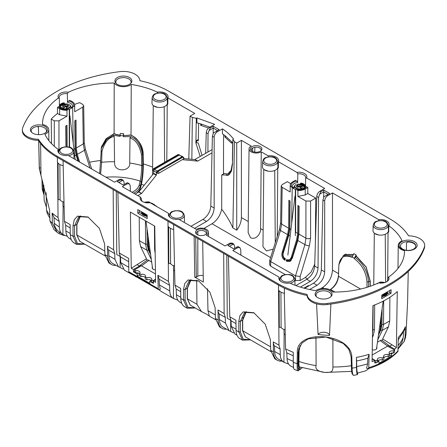 <?xml version="1.0" encoding="UTF-8"?>
<svg xmlns="http://www.w3.org/2000/svg" width="447" height="447" viewBox="0 0 447 447"><rect width="100%" height="100%" fill="white"/><g stroke="black" fill="none" stroke-linecap="round" stroke-linejoin="round"><path stroke-width="0.67" d="M324.081 288.449L322.538 287.561L320.51 288.728M323.684 197.295L323.723 191.864L328.109 194.395L323.98 196.781L326.835 195.149L327.74 195.674C325.88 196.959 324.857 198.742 324.678 201.033L324.678 271.849C324.237 277.576 321.689 282.04 317.035 285.253L309.62 289.533M242.81 318.409L242.782 317.465M240.899 255.136L240.732 249.504L239.782 247.526L237.564 247.739L232.826 250.476L279.118 277.201L279.151 279.531M322.538 287.561C328.59 283.387 331.903 277.581 332.479 270.139L338.552 273.642M327.74 195.674L332.479 192.936L332.479 270.139M245.727 311.827L242.537 320.125L242.537 330.635L245.453 336.954M270.703 350.375L273.43 351.945A18.713 10.801 120 0 0 277.308 360.248L274.737 358.768L270.703 350.375L270.379 339.603L265.183 324.114L253.784 312.716L243.229 311.866L239.994 315.532L238.799 321.376L240.357 321.382L242.537 320.125M343.346 255.589L344.788 254.499L353.393 254.472M356.198 255.935L366.093 266.876L370.245 281.062L370.245 286.259M345.928 253.963L345.442 254.404M332.479 192.936L378.771 219.667L378.76 220.645M324.678 271.849L321.332 269.915C320.767 275.57 318.152 280.001 313.481 283.202L304.597 288.332M321.332 269.915L322.907 200.01L324.678 201.033M386.242 281.984A6.75 3.894 0 0 0 387.856 279.481A6.75 3.894 0 0 0 387.694 278.615L388.566 277.123A7.856 4.537 -0 0 1 386.666 281.755A7.856 4.537 -0 0 1 378.631 282.856A70.47 40.683 0 0 1 332.797 292.042A9.895 5.71 0 0 0 330.601 290.114A9.895 5.71 0 0 0 315.778 290.662A70.47 40.683 0 0 1 289.701 282.996A8.432 4.867 180 0 1 281.359 281.766A8.432 4.867 180 0 1 278.889 278.352A8.432 4.867 180 0 1 279.118 277.201M273.43 351.945L273.279 341.882A11.007 6.353 120 0 0 274.475 345.827L274.648 351.482A17.612 10.169 120 0 0 278.291 359.047L283.918 362.293C281.621 360.941 280.403 358.421 280.275 354.728L280.14 349.096L278.978 345.173L278.559 290.008M278.526 285.108L278.531 289.991C279.61 291.645 281.599 292.763 284.499 293.338L284.342 288.091M228.411 256.176L229.792 316.778L235.921 320.315L236.072 330.378A18.713 10.801 120 0 0 239.944 338.681L242.514 340.161L238.799 331.953L238.799 321.376M254.198 312.945L244.582 312.352L240.357 321.382L240.357 331.953L243.19 339.2L250.37 339.793M277.308 360.248A18.713 10.801 120 0 0 281.783 361.064M284.286 293.226L285.583 348.867A73.247 42.286 0 0 0 293.238 352.275L293.271 362.288A73.029 42.163 0 0 0 297.143 363.696L297.322 352.996L298.21 352.61L298.685 350.655L298.507 361.288C298.462 364.517 298.635 366.328 299.032 366.724L298.959 370.038C298.289 370.312 297.976 368.065 298.026 363.305L298.21 352.61L298.657 349.347L302.032 343.028L308.223 338.854L325.975 337.038L343.313 343.458L348.883 349.437L351.152 356.907L351.431 367.641C351.588 372.418 352.063 374.675 352.856 374.413M384.789 282.56A8.806 5.085 0 0 0 380.028 282.13L378.738 282.873M142.867 201.776A6.75 3.894 0 0 1 141.258 199.273A6.75 3.894 0 0 1 141.364 198.557L140.431 197.133A7.856 4.537 0 0 0 142.448 201.547A7.856 4.537 0 0 0 150.097 202.714L168.597 213.392A8.432 4.867 180 0 0 168.368 214.549A8.432 4.867 180 0 0 170.838 217.957A8.432 4.867 180 0 0 178.75 219.253L196.244 229.356A7.152 4.129 0 0 1 206.38 229.345A7.152 4.129 0 0 1 208.475 232.239A7.152 4.129 0 0 1 206.363 235.195L225.042 245.979L229.78 243.246L230.686 243.766L227.814 245.425L233.775 248.867L237.933 246.47L239.782 247.526M323.98 196.781L322.907 200.01M246.314 311.643L242.693 320.22L242.693 330.724L245.532 336.999L270.787 351.582M237.005 335.211L234.949 334.026L231.244 326.422L231.026 320.739L229.792 316.778M377.754 283.828L377.223 283.504M230.697 320.27L227.277 318.298L226.797 255.243M227.814 245.425L233.798 248.85M424.287 248.415A16.511 9.532 0 0 0 424.65 246.426L424.65 245.347A16.511 9.532 180 0 1 424.287 247.336A126.322 72.928 180 0 1 327.042 303.479A16.511 9.532 180 0 1 307.1 294.4L307.1 295.478A16.511 9.532 0 0 0 327.042 304.558A126.322 72.928 0 0 0 424.287 248.415L424.287 247.336M424.65 245.347A16.511 9.532 180 0 0 408.558 235.82A79.253 45.756 0 0 0 390.058 219.008L169.016 91.395A79.253 45.756 0 0 0 139.9 80.711A16.511 9.532 0 0 0 119.958 71.632A126.322 72.928 0 0 0 22.713 127.775A16.511 9.532 0 0 0 22.35 129.759L22.35 130.837A16.511 9.532 0 0 0 38.442 140.369A79.253 45.756 0 0 0 56.942 157.176L277.984 284.795A79.253 45.756 0 0 0 307.1 295.478M130.591 83.55A7.66 4.42 -0 0 0 131.032 82.377A7.66 4.42 0 0 0 126.602 78.018A7.66 4.42 0 0 0 117.98 78.907A7.66 4.42 0 0 0 115.89 81.147L115.79 82.661M46.052 132.357A7.66 4.42 -0 0 0 46.516 130.949A7.66 4.42 -0 0 0 37.324 126.507A7.66 4.42 0 0 0 33.447 127.713A7.66 4.42 0 0 0 31.67 132.357M206.061 234.172A4.951 2.861 180 0 0 206.274 233.345A4.951 2.861 180 0 0 204.821 231.322A4.951 2.861 180 0 0 197.814 231.322A4.951 2.861 0 0 0 196.579 234.172M316.23 296.428L315.968 294.891A7.66 4.42 0 0 0 316.409 296.752M330.797 296.752A7.66 4.42 0 0 0 331.11 296.121A7.66 4.42 180 0 0 331.261 295.344A7.66 4.42 180 0 0 326.623 291.17A7.66 4.42 180 0 0 318.186 292.109A7.66 4.42 180 0 0 315.968 294.891L316.169 295.149A74.61 43.074 0 0 1 315.945 295.115M415.794 246.314A7.66 4.42 0 0 0 407.547 242.017L406.463 243.017L406.384 250.298M260.886 150.807A4.906 2.833 0 0 0 259.657 147.985A4.906 2.833 0 0 0 253.672 147.555A4.906 2.833 0 0 0 251.488 150.807M233.563 332.92L229.004 330.59L225.439 323.069L219.388 319.577L219.214 313.923L225.305 317.437L224.143 313.515L223.684 253.449M229.009 330.59L223.031 327.143A17.612 10.169 -60 0 1 219.388 319.577M250.504 339.871L242.514 340.161M380.788 318.253L380.727 326.103L379.81 331.674L378.531 334.367M316.577 303.859L318.063 334.462A73.761 42.588 0 0 0 329.512 335.39L330.886 304.049M297.322 352.996C295.4 328.349 351.918 332.931 351.817 357.421L352.096 368.155C352.264 373.156 352.789 375.553 353.678 375.357M357.449 372.742C357.024 371.988 356.79 369.926 356.756 366.557L356.455 357.404L356.488 367.417C356.527 371.764 356.846 374.133 357.449 374.525L357.416 373.01M368.138 368.725L368.758 367.702L369.105 354.27L367.814 358.198L367.574 363.864L366.579 368.222L368.138 368.725C380.866 364.741 390.79 359.008 397.903 351.526L398.316 337.407A73.247 42.286 0 0 0 405.345 326.763L404.775 329.433L398.081 340.184M405.116 336.937A73.029 42.163 0 0 0 405.988 334.462L405.418 337.921L404.116 341.536L405.116 336.937L405.345 326.763M405.988 334.462L407.597 301.915L408.245 271.519M375.458 362.718L374.731 362.998L374.765 360.645L372.072 361.612L372.943 305.608C382.962 301.909 391.069 297.227 397.277 291.561L396.394 347.57L394.667 349.152L394.55 351.577M392.824 352.996L391.555 353.963L391.527 356.086L389.572 354.862M377.436 361.902L378.967 361.232L378.933 363.355L391.527 356.086M391.114 289.695L381.755 295.098L381.699 298.685L391.064 293.282L391.114 289.695M225.305 317.437L225.439 323.069M230.713 320.303L230.63 331.227M402.708 242.85A7.677 4.431 180 0 1 411.167 241.911A7.677 4.431 180 0 1 415.816 246.096A7.677 4.431 180 0 1 413.57 249.119A7.677 4.431 180 0 1 405.289 250.102A7.677 4.431 180 0 1 400.462 246.096A7.677 4.431 180 0 1 402.708 242.85M137.525 277.498L124.428 270.217L120.724 262.613L120.506 256.93L119.271 252.968L128.697 258.411L128.797 271.742L129.244 272.715L158.674 289.706L160.294 289.304L159.355 284.912L159.138 279.235L169.62 285.292L169.754 290.919L159.355 284.912M117.891 192.366L119.271 252.968M113.164 189.64L113.622 249.711L114.784 253.633L114.918 259.26L108.867 255.768L108.694 250.113L114.784 253.633M120.193 256.494L120.109 267.418L118.483 266.781L114.918 259.26M120.176 256.461L116.756 254.494L116.276 191.433M32.86 126.3A8.482 4.9 0 0 0 31.251 131.926A8.482 4.9 0 0 0 44.862 133.223A8.482 4.9 -0 0 0 46.471 131.926A8.482 4.9 -0 0 0 43.8 125.78A8.482 4.9 -0 0 0 32.86 126.3M37.324 126.507L38.425 127.294M115.89 81.147A7.66 4.42 0 0 0 115.739 82.142A7.66 4.42 0 0 0 116.203 83.55M117.399 77.493A8.482 4.9 0 0 0 115.784 83.12A8.482 4.9 0 0 0 129.395 84.416A8.482 4.9 -0 0 0 131.005 83.12A8.482 4.9 -0 0 0 128.334 76.973A8.482 4.9 -0 0 0 117.399 77.493M218.17 320.041A18.713 10.801 120 0 0 222.047 328.344L219.477 326.863L215.443 318.471L218.17 320.041L218.019 309.978A11.007 6.353 120 0 0 219.214 313.923M222.047 328.344A18.713 10.801 120 0 0 226.523 329.16M351.381 365.702A68.844 39.749 180 0 1 332.914 366.981C333.009 369.233 332.445 370.826 331.221 371.764C326.427 373.686 314.057 371.82 316.107 365.618L315.956 336.926M389.89 297.261L389.711 320.912L383.515 324.494L381.967 324.488L382.084 308.983M372.452 337.295L373.273 335.585L374.485 329.702L374.675 304.955M318.063 334.462A5.928 3.425 180 0 1 319.409 333.255A5.928 3.425 0 0 1 325.639 332.462A5.928 3.425 0 0 1 329.512 335.39M293.271 362.288C293.305 366.635 293.629 369.004 294.232 369.395L298.004 370.837L302.116 367.842M298.026 363.305L297.143 363.696C297.087 368.674 297.372 371.06 298.004 370.837L298.607 370.334M351.152 356.907L351.817 357.421M352.415 374.279L353.622 375.368L357.578 374.575M404.116 341.536L398.243 348.749M374.765 360.645L372.116 358.779M394.667 349.152L389.644 346.252L392.064 344.855L382.649 338.949L388.493 326.796L389.711 320.912M396.394 347.57L392.064 344.855M390.471 353.337L391.555 353.963M377.899 360.595L378.967 361.232M194.138 236.39L194.758 277.123L203.318 282.068L202.698 241.33M173.57 224.517L173.721 229.479C170.95 228.881 169.044 227.78 168.011 226.182L168.005 221.299M173.687 229.462L174.956 285.119L180.661 288.41L180.811 298.473A18.713 10.801 120 0 0 184.684 306.776L187.254 308.257L183.538 300.049L183.538 289.472L185.097 289.477L187.276 288.22L187.276 298.73L190.193 305.05M215.443 318.471L215.119 307.704L209.922 292.209L198.524 280.811L187.969 279.962L184.734 283.633L183.538 289.472M194.758 277.123L196.317 277.123L197.814 276.257A4.951 2.861 180 0 1 203.223 275.643M159.138 279.235L157.903 275.274L158.21 288.728L158.674 289.706M168.038 226.199L168.458 281.37L169.62 285.292M155.562 279.582L153.433 281.079L155.606 282.336L154.751 226.143L130.395 212.079L131.256 268.278L133.424 269.53L133.463 271.837L137.168 273.977L138.643 273.123M153.433 281.079L153.466 283.387L149.762 281.252L149.795 283.303L137.195 276.028L137.168 273.977M147.208 218.6L147.152 215.007L137.788 209.598L137.838 213.197L147.208 218.6M120.109 267.418L123.042 269.111M135.961 276.872L134.648 275.833M118.489 266.786L112.51 263.333A17.612 10.169 -60 0 1 108.867 255.768M128.719 261.674L120.506 256.93M107.649 256.237A18.713 10.801 120 0 0 111.526 264.535L108.956 263.054L104.928 254.661L107.649 256.237L107.498 246.174A11.007 6.353 120 0 0 108.694 250.113M63.055 160.708L63.2 165.669C60.328 165.044 58.395 163.898 57.4 162.222L57.395 157.439M63.172 165.653L64.435 221.31L70.14 224.601L70.291 234.664A18.713 10.801 120 0 0 74.168 242.967L76.733 244.448L73.017 236.239L73.017 225.662L74.576 225.668L76.755 224.411L79.94 216.113M104.928 254.661L104.598 243.894L99.407 228.4L88.003 217.002L77.448 216.152L74.213 219.823L73.017 225.662M44.029 195.021L42.225 189.249L41.945 179.538M38.688 140.755L39.286 168.664L49.572 209.961L49.947 220.974A73.029 42.163 0 0 0 52.377 223.215L52.143 213.079L54.009 217.56A71.554 41.308 0 0 0 59.205 221.421L58.043 217.499L57.59 162.345M40.895 168.066A5.928 3.425 0 0 0 39.353 167.871A73.761 42.588 0 0 0 40.962 174.481L40.621 143.487M39.353 167.871L38.727 140.816M38.587 134.659L38.425 127.328A74.61 43.074 0 0 1 38.42 127.266M202.05 155.422L198.284 143.068L196.574 142.621L195.903 143.006L200.211 156.478M225.975 136.391L224.88 137.022L231.641 143.219L231.663 141.772L224.902 135.57A71.246 41.135 0 0 0 223.556 134.581L222.427 133.798L222.433 128.859C227.003 131.943 230.708 135.346 233.546 139.067L232.881 139.453L232.485 164.127L231.479 171.207L228.68 175.073L221.746 174.933L224.154 173.542M232.82 143.135L232.691 142.973A71.246 41.135 0 0 0 231.663 141.772M316.107 365.618A68.844 39.749 180 0 1 298.914 361.433C298.87 364.718 299.054 366.54 299.456 366.892L324.913 372.452L351.666 371.373M285.583 348.867L286.818 352.828L287.035 358.505C287.22 362.159 288.449 364.685 290.723 366.082L293.556 367.451M298.959 370.038L299.898 369.568L298.758 370.295M299.943 367.082L299.898 369.568L300.501 369.239M356.717 360.958A71.554 41.308 0 0 0 367.814 358.198M382.112 340.413L382.772 339.022M389.644 346.257L389.65 347.14M381.721 297.16L382.615 296.64L382.587 294.69M196.317 277.123L195.708 237.296M174.956 285.119L176.191 289.08L176.409 294.763C176.593 298.49 177.861 301.038 180.202 302.412L181.745 303.306M137.195 276.028L139.537 274.564M131.256 268.278L146.465 258.735L140.615 246.588L146.812 250.164L151.332 259.556M137.045 264.646L139.47 266.043L133.424 269.53M150.661 254.756L148.298 249.845L147.147 244.28L145.599 244.28L139.403 240.704L140.615 246.588M139.403 240.704L139.224 217.181M147.18 216.829L146.493 216.432L146.521 214.644M141.794 213.716L139.363 212.314L137.838 213.197M124.149 184.544L124.093 182.164L123.02 180.124L118.891 182.51L117.293 181.622L123.255 185.064L127.412 182.661L129.261 183.723L130.211 185.695L130.379 191.327M202.96 219.393C207.631 216.192 210.246 211.761 210.811 206.106L214.158 208.039C213.716 213.767 211.168 218.231 206.514 221.444L202.96 219.393L190.975 226.311M213.163 133.485L213.202 128.065L217.588 130.591L213.459 132.971L212.386 136.201L210.811 206.106M118.891 182.51L123.277 185.041M213.459 132.971L219.186 129.68L213.225 126.238L213.197 128.054L209.067 130.451L208.045 133.692L207.905 152.041M70.849 108.66A6.655 3.844 0 0 0 72.548 106.118A6.655 3.844 0 0 0 70.598 103.38A6.655 3.844 0 0 0 67.486 102.363L67.352 93.663A6.75 3.894 0 0 0 59.144 97.491A6.75 3.894 0 0 0 59.306 98.312L58.434 97.988A70.47 40.683 0 0 0 42.515 124.249A70.47 40.683 0 0 0 42.521 124.456A9.895 5.71 180 0 1 45.857 125.719A9.895 5.71 180 0 1 48.757 129.725A9.895 5.71 180 0 1 44.912 134.279A70.47 40.683 0 0 0 58.194 149.332A8.432 4.867 180 0 0 57.847 150.74A8.432 4.867 180 0 0 60.317 154.148A8.432 4.867 180 0 0 68.229 155.444L114.521 182.169L119.26 179.437L121.444 179.208L123.16 180.197L120.165 179.957L117.293 181.622M146.996 260.199L146.342 258.813M111.526 264.535A18.713 10.801 120 0 0 116.002 265.35M64.435 221.31L65.67 225.271L65.888 230.954C66.072 234.681 67.341 237.228 69.682 238.603L71.224 239.497M101.771 145.895L101.575 147.493M44.002 193.568L43.108 189.629L42.901 182.516M52.377 223.215L57.115 232.284L59.222 233.714L59.222 231.937C56.171 229.663 54.523 226.785 54.283 223.293A71.308 41.169 0 0 0 59.339 227.048L59.205 221.421M59.339 227.048C59.468 230.669 60.647 233.166 62.882 234.535L58.864 231.658M191.852 159.305L192.339 117.421L196.3 118.332L195.903 143.006M232.501 162.904L231.082 170.167L228.713 173.017L227.786 173.436L227.752 175.28L226.5 175.403L226.528 173.693L223.489 173.391L223.556 134.581M254.874 147.259L254.745 152.114M298.914 361.433L299.093 350.811L300.272 345.375M388.566 277.123A70.47 40.683 0 0 0 404.485 251.868A70.47 40.683 0 0 0 404.479 250.655A9.895 5.71 180 0 1 401.143 249.387A9.895 5.71 180 0 1 398.243 245.314A9.895 5.71 180 0 1 402.088 240.832A70.47 40.683 0 0 0 388.806 225.78A8.432 4.867 0 0 0 389.153 224.433A8.432 4.867 0 0 0 386.683 220.958A8.432 4.867 0 0 0 378.771 219.667M299.032 366.724L299.378 366.803M387.694 278.615L387.672 280.364M391.064 293.282L389.745 292.522L387.538 293.802L387.566 291.975M174.52 265.909A6.604 3.811 180 0 1 170.581 263.607L170.413 228.316M177.889 300.177L173.319 298.44L160.657 291.131L159.071 289.812M173.615 269.843L173.402 298.484C171.1 297.138 169.882 294.612 169.754 290.919M139.47 266.043L139.464 266.926M145.42 220.757L145.599 244.28L146.812 250.164A1.101 0.833 154.3 0 0 148.298 249.845M139.363 210.515L139.363 212.314M141.576 213.588L141.548 211.772M144.862 277.079L145.292 278.006M63.999 202.1A6.604 3.811 180 0 1 60.06 199.798L59.892 164.507M137.173 192.875A21.702 12.533 0 0 0 140.598 187.673L141.436 184.242C142.677 178.621 143.308 171.855 143.336 163.948L143.152 153.053C142.565 145.498 138.525 139.47 131.027 134.966L123.601 135.642L131.027 135.162L132.513 136.033C137.536 138.252 141.017 143.906 142.945 153.003L143.124 163.887C143.101 171.788 142.47 178.549 141.23 184.17L140.38 187.656A21.484 12.404 0 0 1 136.24 193.417M101.106 149.644L101.514 146.823L105.945 138.866L114.102 133.592L116.03 134.424L120.332 135.195M67.352 236.34L62.882 234.535L63.1 206.033M64.424 104.117L64.441 103.061L63.563 102.849A6.655 3.839 0 0 0 59.663 105.101L59.406 105.967M219.186 129.68L217.588 130.591M188.768 159.031L190.064 116.108L192.339 117.421M228.713 173.017L231.445 171.302M383.817 358.315L384.241 357.293M389.745 292.522L389.745 290.611M131.027 134.966L131.222 84.449A70.47 40.683 0 0 1 157.299 92.116L157.283 93.11M99.681 173.604L101.38 148.309L106.682 139.458L113.393 135.229L120.081 136.391L120.087 135.525A12.17 7.023 0 0 0 123.355 135.793L123.545 133.938L120.332 133.424A10.393 6.001 0 0 0 123.601 133.687L123.601 135.458M114.102 133.592L114.203 83.069A9.895 5.71 0 0 0 116.399 84.991A9.895 5.71 0 0 0 131.222 84.449M120.332 135.374L116.024 134.614L114.102 133.787L107.213 137.899L101.737 146.834L101.38 148.309M59.306 98.312L59.429 107.017A6.655 3.844 0 0 0 60.826 108.587M51.489 143.616L51.237 119.075A70.157 40.504 0 0 1 57.495 113.516L57.445 107.504A70.285 40.576 0 0 1 58.574 106.688L59.429 107.017M58.194 149.332L58.239 152.17M59.222 233.714L63.278 235.267L65.011 235.485M190.064 116.108L194.736 113.409L167.882 97.91L167.793 104.257L167.239 103.939M57.495 113.516L59.619 114.739L67.005 116.198L58.965 120.841L54.294 120.841L51.237 119.075M167.826 101.977A8.364 4.828 0 0 0 167.323 101.111M123.355 135.793L123.355 136.659L123.601 135.642M67.005 116.198L66.972 110.236A8.806 5.085 0 0 1 59.663 108.783L57.445 107.504M68.486 100.961A70.285 40.576 0 0 1 69.9 100.312L72.118 101.592A8.806 5.085 0 0 1 74.699 105.157A8.806 5.085 0 0 1 74.632 105.816L73.263 106.604A7.767 4.481 0 0 0 71.386 102.017A7.767 4.481 -0 0 0 68.486 100.961L67.486 102.363M167.228 103.967L166.804 161.054M155.522 205.843A7.767 4.481 0 0 0 155.372 205.553L154.478 205.419L154.785 204.899L151.667 203.1L151.36 203.62M155.372 205.553L156.741 206.341A8.806 5.085 0 0 1 156.785 206.57M76.755 224.411L76.755 234.921L79.672 241.24M88.422 217.231L78.801 216.644L74.576 225.668L74.576 236.239L77.409 243.486L84.589 244.079M153.639 105.838L157.595 107.358M132.038 192.288A20.327 11.734 0 0 0 139.235 184.868L140.151 181.102C141.112 176.839 141.61 171.654 141.654 165.546A65.541 37.844 0 0 0 131.435 163.267A65.541 37.844 0 0 0 129.714 162.987C130.842 171.229 115.13 172.765 114.566 163.568L114.231 136.475L113.393 135.229M129.714 162.987L129.988 137.754L131.094 136.665L132.362 137.441C137.29 139.727 140.693 145.404 142.582 154.483L142.945 153.003M123.355 136.659L131.094 136.665M58.574 106.688A7.767 4.481 0 0 0 60.401 108.358A7.767 4.481 0 0 0 68.346 109.442L71.118 108.515L73.263 106.604M154.791 205.424L154.785 204.899M100.597 174.134L101.665 162.3L101.933 151.511L100.972 151.108M129.988 137.754L131.58 138.676C136.285 140.716 139.581 146.063 141.47 154.718L142.582 154.483L142.766 165.323C142.761 171.631 142.258 177.23 141.263 182.108L140.347 185.874L140.38 187.656M79.627 162.026L77.303 154.394L76.247 147.985L76.035 120.07L74.822 120.768L75.035 148.683L76.102 155.087L74.727 155.88M74.632 105.816L74.688 111.761L82.729 107.118L83.695 105.755L82.729 104.425L79.672 102.659A70.157 40.504 0 0 0 74.593 104.402M73.213 143.319L72.671 107.353M69.559 147.259L69.559 109.152M69.246 109.314L69.246 147.169M74.688 111.761L74.699 105.157M297.914 190.444A8.806 5.085 0 0 0 305.223 188.992L307.832 187.489L306.441 186.678A7.767 4.481 -0 0 1 304.491 188.567A7.767 4.481 -0 0 0 304.491 188.567A7.767 4.481 0 0 1 296.545 189.651L297.914 190.444L297.886 196.412L305.921 201.049L310.592 201.049L310.592 238.173L309.391 245.766L300.166 276.442L300.166 280.504L305.24 277.57L311.095 272.005L314.744 264.149M300.166 280.504L295.495 280.504L294.886 280.152M279.492 229.322L269.731 260.361L270.698 261.573L270.631 266.149L285.247 274.587M270.631 266.149L269.664 264.786L269.731 260.361M270.58 257.561L212.018 223.751L203.927 228.423M101.933 151.511C104.514 142.342 108.615 137.33 114.231 136.475M105.006 255.868L79.75 241.285L76.912 235.01L76.912 224.506L80.533 215.935M76.247 147.985L83.287 143.917L84.399 150.298A3.302 1.006 -17.5 0 0 85.405 149.136A3.302 1.006 -17.5 0 0 85.399 149.114M300.166 276.442L295.501 275.894L295.495 280.504M304.066 188.796A6.655 3.844 0 0 0 305.519 187.07L305.636 178.364A6.75 3.894 0 0 0 305.742 177.699A6.75 3.894 0 0 0 297.808 173.844L297.668 182.538L296.774 181.102L295.378 180.297L292.768 181.8A8.806 5.085 0 0 0 290.192 185.365L290.198 191.97L282.158 187.332L281.191 185.963L282.158 184.633L287.298 181.666L290.729 183.644M84.723 244.157L76.733 244.448M65.949 146.795L65.793 125.981L67.011 125.283L67.173 146.823M277.76 167.748L278.313 168.066L278.403 161.719L296.903 172.397L297.808 173.844M277.749 167.776L277.235 236.474M290.198 191.97L290.259 186.025L293.774 188.723L295.64 189.522L295.64 232.233L297.668 233.407L296.618 239.815L291.204 257.561L292.243 256.952L291.5 258.511M290.192 185.365A8.806 5.085 0 0 0 290.259 186.025M278.347 165.787A8.364 4.828 0 0 0 277.844 164.921M278.403 161.719A8.432 4.867 0 0 0 278.632 160.624A8.432 4.867 0 0 0 276.162 157.148A8.432 4.867 0 0 0 268.25 155.858L268.239 156.841M297.668 182.538A6.655 3.844 0 0 0 294.288 183.588A6.655 3.844 0 0 0 292.338 186.326A6.655 3.844 0 0 0 294.042 188.869M305.469 187.198L305.228 185.309A6.655 3.839 0 0 0 301.328 183.058L300.445 183.27L300.462 184.326M232.881 139.453L234.457 141.738L232.876 227.942L236.731 230.171L236.731 143.051L241.402 140.352L251.153 145.985A7.141 4.124 0 0 0 249.046 148.885L248.152 232.703L250.493 237.642C255.902 240.603 261.204 233.194 260.567 228.618L261.255 151.818L268.25 155.858M264.155 169.648L268.116 171.167M306.441 186.678L305.519 187.07M190.461 279.923L187.276 288.22M195.11 307.888L187.93 307.296L185.097 300.049L185.097 289.477L189.321 280.448L198.943 281.046M195.244 307.966L187.254 308.257M296.774 181.102A7.767 4.481 -0 0 0 293.506 182.225A7.767 4.481 0 0 0 291.628 186.812M296.545 189.651L295.64 189.522M305.921 201.049L305.921 238.173L298.887 234.105L299.093 206.19L297.881 205.491L297.668 233.407M295.333 235.692L295.333 189.36M291.662 224.12L292.215 187.561M297.886 196.412L305.267 194.948L307.787 193.495L307.832 187.489M310.592 238.173A3.302 1.872 180 0 1 305.921 238.173L304.915 244.61L295.501 275.894L270.698 261.573L280.487 230.507L281.604 224.126A3.302 1.905 -179.1 0 1 280.638 222.751L279.481 229.345L280.487 230.507L287.589 234.608L282.174 252.348L283.214 251.739L283.141 251.242M298.887 234.105L297.814 240.508L292.31 258.198L289.991 261.35L286.84 261.339L286.225 260.987L286.924 260.579L288.091 260.892A1.101 0.637 120 0 0 287.55 260.942L290.377 261.098M310.592 201.049L315.733 198.082L307.787 193.495M287.589 234.608L288.639 228.193L288.851 200.278L290.064 200.977L289.857 228.892L288.784 235.295L283.281 252.985C282.7 255.332 283.214 257.131 284.817 258.388L285.437 258.746L284.962 260.26L284.348 259.903C282.107 258.159 281.381 255.645 282.174 252.348M191.048 279.744L187.433 288.315L187.433 298.819L190.271 305.094L201.452 311.553L196.931 304.301L196.686 280.096M290.874 259.042L289.595 259.802L287.309 259.824L286.689 259.467L286.225 260.987M289.595 259.802L291.204 257.561M201.452 311.553L207.022 314.42L209.369 316.124L207.967 310.676L207.525 288.751M288.03 260.098L287.834 260.741M289.796 200.82L289.595 227.64L288.46 234.53L283.214 251.739C282.213 255.136 282.828 257.723 285.057 259.5L285.18 259.573M387.661 280.386L388.057 232.043M370.088 286.315L370.088 280.979L368.535 281.878L368.535 286.834M370.088 280.979L365.987 266.948L356.192 256.12M353.303 254.617L344.894 254.689L343.352 255.583L352.566 255.863M338.82 265.63L338.496 275.363C337.843 281.56 334.937 286.421 329.791 289.947L330.596 289.516C335.267 286.32 337.898 281.901 338.496 276.263L338.82 265.63C339.86 257.114 344.24 254.343 351.968 257.327L353.873 253.65L356.209 254.997L356.181 256.684L355.108 257.304C363.26 263.557 367.736 271.742 368.535 281.873M338.82 264.719L343.352 255.583M366.976 287.326L366.976 281.884L368.535 281.878M334.976 292.042L330.596 289.516L330.059 289.824M351.973 256.869L354.309 258.215L354.303 258.673C361.986 264.59 366.21 272.329 366.976 281.884M354.303 258.673L355.108 257.304M388.756 229.35A8.364 4.828 0 0 0 388.365 228.73M388.806 225.78L388.711 232.122A70.335 40.604 0 0 0 388.197 231.758M249.046 148.885A7.141 4.124 0 0 0 251.136 151.829A7.141 4.124 0 0 0 261.255 151.818M314.688 266.082L316.789 196.479C317.035 194.227 318.085 192.461 319.957 191.182L320.873 191.707L323.745 190.048L323.717 191.864L319.588 194.261L318.566 197.501L318.035 268.016L314.688 266.082C314.085 271.709 311.442 276.129 306.771 279.325L295.925 285.588M320.873 191.707L319.588 194.261M229.412 246.319L233.68 244.006L231.965 243.017L229.78 243.246M230.686 243.766L233.541 243.933L234.614 245.973L234.664 248.353M232.876 227.942C230.177 221.718 226.45 215.465 221.695 209.185L221.746 174.933M234.457 141.738L236.731 143.051M236.731 230.171C239.737 226.093 241.296 221.885 241.402 217.555L248.269 221.522M241.402 140.352L241.402 217.555M306.771 279.325L310.324 281.375L300.384 287.114M310.324 281.375C314.984 278.168 317.554 273.715 318.035 268.016M374.675 233.451L378.637 234.977M285.013 324.611L285.102 329.73A6.604 3.811 180 0 1 281.102 327.416L279.286 327.182L279.14 290.785M281.102 327.416L280.934 292.126M388.493 326.796L382.302 330.372L383.515 324.494L383.694 300.881M398.227 345.442A71.308 41.169 0 0 0 403.283 337.317L403.518 332.166M285.991 244.269L285.667 244.442M285.572 245.626L285.572 244.766M198.334 139.922L197.775 139.777L196.607 140.442L198.323 140.889L198.602 123.294L196.887 122.841L196.971 117.947L214.649 124.361L209.436 127.373C207.57 128.652 206.514 130.418 206.268 132.67L208.045 133.692M149.51 246.543L148.387 245.889L149.577 251.762L150.516 253.728M155.165 253.583L154.623 249.493L154.444 225.97M145.722 202.681A7.767 4.481 0 0 1 150.455 202.714L149.086 201.921A8.806 5.085 0 0 0 144.325 202.346M46.477 207.369L44.141 200.262L43.823 185.337M44.147 200.323L44.141 200.262A68.844 39.749 0 0 1 44.141 200.111A68.844 39.749 0 0 1 44.136 199.965M49.852 218.175L47.181 213.297L46.505 209.961L46.147 192.691M105.883 177.185A54.54 31.486 0 0 1 128.334 178.191A54.54 31.486 0 0 1 140.151 181.102L141.263 182.108M142.766 165.323L141.654 165.546L141.47 154.718M298.887 233.703L297.758 239.62L292.511 256.829A1.101 0.33 -163 0 1 292.243 256.952L297.49 239.743L298.624 232.853L298.825 206.033M201.809 124.221L201.804 124.679L200.664 125.339L208.537 128.043M200.664 125.339L200.686 123.886L198.602 123.294M209.867 127.121L200.686 123.886M168.597 213.392L168.631 215.722M354.309 258.215L356.209 254.997M209.369 316.124L215.527 319.678M305.474 186.712L303.094 185.337M302.569 185.036L300.457 183.812M315.733 198.082L315.403 242.358M305.636 178.364L306.569 177.979L324.695 188.444L319.957 191.182M273.246 249.108L266.496 250.957L262.959 246.683L263.786 169.352M306.569 177.979A7.856 4.537 0 0 0 304.552 173.565A7.856 4.537 0 0 0 296.903 172.397M133.681 193.233A21.445 12.382 -0 0 0 140.347 185.874L139.235 184.868M212.018 223.751C217.024 220.494 220.248 215.638 221.695 209.185M141.364 198.557L141.381 199.993M126.127 183.399L127.043 183.929L122.305 186.667L140.431 197.133M77.962 161.065L76.102 155.087M66.972 110.236L68.346 109.442M150.455 202.714L150.896 203.173M120.087 135.525L120.271 133.67M167.882 97.91A8.432 4.867 0 0 0 168.111 96.815A8.432 4.867 0 0 0 165.641 93.345A8.432 4.867 0 0 0 157.299 92.116M64.435 103.603L62.317 104.827M61.792 105.129L59.423 106.498M67.352 93.663L68.369 92.255A7.856 4.537 0 0 0 60.334 93.35A7.856 4.537 0 0 0 58.434 97.988M228.892 172.793L228.864 174.637L227.752 175.28M114.203 83.069A70.47 40.683 0 0 0 68.369 92.255M403.283 337.317L402.278 341.569L398.193 348.822M224.88 137.022L224.902 135.57M232.412 160.574L232.691 142.973M54.283 223.293L54.009 217.56M57.115 232.284L54.07 229.641L49.947 220.974M65.67 225.271L70.19 227.881M60.06 199.798L58.244 199.563L58.104 163.172M213.225 126.238L210.353 127.898L209.067 130.451M205.648 153.343L206.268 132.67M216.314 131.34L217.22 131.865C215.359 133.15 214.337 134.938 214.158 137.223L214.158 208.039M206.514 221.444L194.523 228.361M127.043 183.929L129.261 183.723M176.191 289.08L180.711 291.69M170.581 263.607L168.765 263.372L168.62 226.981M368.954 368.468L365.786 370.809L357.572 373.066M288.622 364.065L283.918 362.293L284.136 333.652M217.22 131.865L222.433 128.859M196.574 142.621L196.607 140.442M196.971 117.947L196.3 118.332M133.463 271.837L134.558 271.262M151.215 280.381L149.762 281.252M286.818 352.828A71.554 41.308 0 0 0 293.249 355.728M230.032 173.922L228.875 174.028M401.758 241.665A9.024 5.213 0 0 0 401.758 249.035A9.024 5.213 0 0 0 414.52 249.035A9.024 5.213 0 0 0 414.52 241.665A9.024 5.213 0 0 0 401.758 241.665M332.914 366.981L332.898 338.48M317.605 290.69A8.482 4.9 0 0 0 315.995 296.322A8.482 4.9 0 0 0 329.601 297.618A8.482 4.9 -0 0 0 331.216 296.322A8.482 4.9 -0 0 0 328.545 290.176A8.482 4.9 -0 0 0 317.605 290.69M277.984 284.795L277.984 283.716A79.253 45.756 0 0 0 307.1 294.4M277.984 283.716L56.942 156.098A79.253 45.756 0 0 1 38.442 139.291L38.442 140.369M22.35 129.759A16.511 9.532 0 0 0 38.442 139.291M323.745 190.048L329.707 193.49L328.109 194.395M303.926 288.153L308.335 285.605L308.827 285.89M231.026 320.739L235.971 323.594M274.475 345.827L280.14 349.096M326.835 195.149L329.707 193.49M383.392 282.89A7.767 4.481 -0 0 0 378.827 282.89M298.92 348.386L298.685 350.655M260.243 146.571A5.733 3.308 -0 0 0 252.851 146.219A5.733 3.308 -0 0 0 251.046 150.371A5.733 3.308 -0 0 0 252.136 151.248A5.733 3.308 0 0 0 261.333 150.371A5.733 3.308 0 0 0 260.243 146.571M197.233 234.625A5.777 3.336 0 0 0 206.503 233.742A5.777 3.336 0 0 0 205.402 229.909A5.777 3.336 0 0 0 197.954 229.551A5.777 3.336 0 0 0 196.132 233.742A5.777 3.336 0 0 0 197.233 234.625M65.005 106.738L63.943 104.542A3.47 1.682 -6.9 0 0 62.273 105.509L63.647 105.783L63.938 107.409L61.429 108.861M64.061 107.688L63.938 107.409M65.642 106.777L65.536 106.492L67.061 105.609M67.743 105.218L68.341 104.872L67.922 104.09L65.335 104.81L65.536 106.492M65.335 104.81L63.943 104.542M69.827 104.95L69.598 104.766L69.827 104.95A5.124 2.486 173.1 0 1 70.52 105.844A5.124 2.486 173.1 0 1 66.882 108.928A5.124 2.486 173.1 0 1 62.776 109.023L65.363 106.475L66.832 107.353A3.47 1.682 -6.9 0 0 68.503 106.392L67.05 105.503L67.095 107.364M66.223 106.956L66.396 106.341L65.782 106.699M67.123 106.649A2.336 1.134 -6.9 0 0 66.659 106.537L66.396 106.341M69.738 104.805L70.52 105.844L71.174 108.124A5.504 2.671 173.1 0 1 71.224 108.397M62.776 109.023L62.753 109.688M63.647 105.783L61.273 107.928L61.133 109.029M68.341 104.872L68.793 105.308M68.167 104.28L67.922 104.09A4.85 2.358 -6.9 0 0 64.105 104.19A4.85 2.358 173.1 0 0 61.273 107.928M67.05 105.503L69.598 104.766A4.85 2.358 -6.9 0 1 66.771 108.504A4.85 2.358 173.1 0 1 62.949 108.604M297.847 185.589L296.193 186.343A3.47 1.682 6.9 0 0 297.601 187.399L299.267 186.65L301.289 188.913A4.85 2.358 -173.1 0 1 294.674 186.449A4.85 2.358 6.9 0 1 295.696 184.723L297.847 185.589L297.814 187.466M301.144 188.718A2.336 1.134 6.9 0 0 301.189 188.69L301.434 188.483L300.797 188.008L301.222 186.114L303.2 188.388L303.295 189.506M300.004 187.366L301.39 184.913L299.803 185.047L299.591 186.729L297.227 184.957L296.752 185.36M301.222 186.114L302.798 185.969A3.47 1.682 6.9 0 0 301.39 184.913M298.836 186.533L298.54 186.706A2.336 1.134 6.9 0 0 297.763 186.852M299.468 187.008L299.591 186.729M293.662 188.6A5.504 2.671 -173.1 0 1 293.707 188.327L294.361 186.053L295.601 184.734M301.289 188.913L301.44 190.014M297.389 184.376L297.227 184.957M299.803 185.047L297.607 184.198A4.85 2.358 6.9 0 1 304.223 186.662A4.85 2.358 -173.1 0 1 303.2 188.388M146.32 214.526A5.504 3.61 172 0 1 142.627 212.398M386.482 292.606A5.504 3.61 -172 0 1 382.761 294.741A5.504 3.61 -172 0 1 382.593 294.757M139.391 265.999A3.744 1.816 53.1 0 1 139.643 265.714L147.035 260.171A3.744 1.816 53.1 0 1 148.885 260.366L151.667 261.976M139.531 273.681A3.302 1.922 -0.4 0 0 135.681 272.866L135.665 270.72A74.85 43.588 179.6 0 1 134.547 269.815L141.375 265.803L155.478 273.983M135.665 270.72A3.302 1.922 179.6 0 1 139.989 272.519A3.302 1.922 179.6 0 1 139.525 273.508A74.85 43.588 179.6 0 0 140.917 274.402A3.302 1.922 179.6 0 1 145.577 276.123A3.302 1.922 179.6 0 1 145.286 276.928A74.85 43.588 179.6 0 0 146.834 277.727A3.302 1.922 179.6 0 1 150.147 277.693A3.302 1.922 179.6 0 1 151.818 279.347A3.302 1.922 179.6 0 1 151.656 279.951A74.85 43.588 179.6 0 0 153.226 280.599L155.556 279.23M139.643 265.714A3.744 1.816 53.1 0 1 141.336 265.825M153.455 282.621L153.243 282.744A74.85 43.588 -0.4 0 1 151.673 282.102L151.656 279.951M153.243 282.744L153.226 280.599M151.667 280.895A3.302 1.922 -0.4 0 0 146.851 279.872L146.834 277.727M146.851 279.872A74.85 43.588 -0.4 0 1 145.303 279.073L145.286 276.928M145.286 277.475A3.302 1.922 -0.4 0 0 140.928 276.553L140.917 274.402M140.928 276.553A74.85 43.588 -0.4 0 1 139.542 275.659L139.525 273.508M135.681 272.866A74.85 43.588 -0.4 0 1 134.564 271.96L134.547 269.815M374.742 362.293L375.866 362.958A74.85 43.588 0.4 0 0 377.436 362.31L377.447 360.165A74.85 43.588 -179.6 0 1 375.882 360.807L372.116 358.6M377.447 360.165A3.302 1.922 -179.6 0 1 377.285 359.561A3.302 1.922 -179.6 0 1 378.961 357.902A3.302 1.922 -179.6 0 1 382.274 357.941A74.85 43.588 -179.6 0 0 383.822 357.142A3.302 1.922 -179.6 0 1 383.532 356.337A3.302 1.922 -179.6 0 1 388.192 354.616A74.85 43.588 -179.6 0 0 389.577 353.722A3.302 1.922 -179.6 0 1 389.119 352.728A3.302 1.922 -179.6 0 1 393.444 350.934A74.85 43.588 -179.6 0 0 394.561 350.023L387.61 346.123L380.218 340.58A3.744 1.816 -53.1 0 1 382.073 340.385L389.466 345.922A3.744 1.816 126.9 0 0 387.772 346.034M372.172 355.035L387.61 346.123M394.561 350.023L394.545 352.175A74.85 43.588 0.4 0 1 393.427 353.08L393.444 350.934M388.192 354.616L388.175 356.767A74.85 43.588 0.4 0 0 389.566 355.868L389.577 353.722M393.427 353.08A3.302 1.922 0.4 0 0 389.577 353.895M382.274 357.941L382.258 360.086A74.85 43.588 0.4 0 0 383.805 359.287L383.822 357.142M388.175 356.767A3.302 1.922 0.4 0 0 383.817 357.684M382.258 360.086A3.302 1.922 0.4 0 0 377.441 361.103M375.866 362.958L375.882 360.807M389.717 346.213A3.744 1.816 126.9 0 0 389.466 345.922M380.218 340.58L377.441 342.184M292.316 258.182L291.427 258.539L291.215 260.294M287.974 260.283A4.185 2.034 6.9 0 0 290.483 261.02M290.874 260.674L289.477 259.869M64.111 206.967A3.302 1.905 180 0 1 62.977 205.531L62.977 201.82M285.247 334.63A3.302 1.905 180 0 1 284.018 333.149L284.018 329.439M174.632 270.776A3.302 1.905 180 0 1 173.497 269.34L173.497 265.63M68.676 155.707A7.532 4.347 180 0 0 73.811 151.505L73.984 156.914A7.705 4.448 180 0 1 73.531 158.506M179.197 219.516A7.532 4.347 180 0 0 184.332 215.309L184.505 220.723A7.705 4.448 180 0 1 184.052 222.315M167.206 97.58L167.385 102.994A7.705 4.448 180 0 1 161.848 107.347A7.705 4.448 180 0 1 151.974 102.994L152.148 97.58C153.528 93.183 155.238 94.032 157.685 93.037C161.563 93.149 165.306 92.032 167.206 97.58A7.532 4.347 180 0 1 161.797 101.832A7.532 4.347 180 0 1 152.148 97.58M277.727 161.389L277.9 166.804A7.705 4.448 180 0 1 272.368 171.151A7.705 4.448 180 0 1 262.495 166.804L262.668 161.389C264.048 156.992 265.758 157.841 268.206 156.847C272.078 156.958 275.827 155.841 277.727 161.389A7.532 4.347 180 0 1 272.318 165.641A7.532 4.347 180 0 1 262.668 161.389M388.247 225.199L388.421 230.613A7.705 4.448 180 0 1 382.889 234.96A7.705 4.448 180 0 1 373.016 230.613L373.189 225.199C374.569 220.801 376.279 221.645 378.726 220.65C382.598 220.768 386.348 219.645 388.247 225.199A7.532 4.347 180 0 1 382.839 229.451A7.532 4.347 180 0 1 373.189 225.199M290.192 283.219A7.532 4.347 180 0 0 294.852 279.118L295.026 284.532A7.705 4.448 180 0 1 294.953 285.225M212.085 149.628L194.786 159.562L197.792 161.054L212.012 152.846M194.786 159.562L183.784 158.584M197.641 161.099L182.924 159.741M135.117 194.065L138.888 191.836L153.5 173.665L156.254 175.258L156.411 174.855L153.656 173.263L153.5 173.665M137.872 195.652L141.643 193.428L156.254 175.258M179.186 155.143L178.42 154.718L153.701 168.988L157.188 171.017L182.633 156.579L179.241 155.109L154.433 169.43L153.656 170.776L153.656 173.263M157.188 171.017L156.411 172.369L156.411 174.855M157.266 172.86L156.489 172.413L157.266 171.061L182.018 156.774L182.778 157.232L158.059 171.503A1.101 0.637 -120 0 1 158.774 172.475A1.101 0.637 -120 0 1 158.607 173.358L183.331 159.082A1.101 0.637 -120 0 0 183.499 158.199A1.101 0.637 -120 0 0 182.778 157.232A1.101 0.648 120.9 0 1 183.343 157.188L182.572 156.724M179.241 155.109L182.873 157.087M182.795 157.221L182.018 156.774M298.495 362.612A54.54 31.486 0 0 0 298.909 362.813M313.481 283.202L317.035 285.253M273.279 341.882L278.978 345.173M236.072 330.378L238.799 331.953L240.357 331.953M242.693 330.724L270.597 346.833M236.055 329.199L231.244 326.422M381.123 315.845L381.051 325.651A1.101 0.643 -179.6 0 1 380.727 326.103L379.598 326.751M378.81 332.389L379.531 331.97L378.592 333.954M351.431 367.641L352.096 368.155A73.029 42.163 0 0 0 356.488 367.417M356.455 357.404A73.247 42.286 0 0 0 369.105 354.27M368.758 367.702A72.956 42.119 0 0 0 398.171 350.716M327.042 303.479L327.042 304.558M218.019 309.978L224.143 313.515M180.811 298.473L183.538 300.049L185.097 300.049M197.814 231.322L197.814 234.921M197.814 238.514L197.814 276.257M157.903 275.274L168.458 281.37M128.797 271.742L158.21 288.728M128.764 267.256L120.724 262.613M107.498 246.174L113.622 249.711M70.291 234.664L73.017 236.239L74.576 236.239M52.143 213.079L52.143 213.079A73.247 42.286 0 0 0 58.043 217.499M287.035 358.505A71.308 41.169 0 0 0 293.266 361.321M356.756 366.557A71.308 41.169 0 0 0 367.574 363.864M377.776 339.776L382.302 330.372L380.816 330.059L381.967 324.488M146.493 216.432L145.951 216.119M43.108 189.629L42.225 189.249M180.795 297.294L176.409 294.763M70.274 233.485L65.888 230.954M383.152 296.333L382.615 296.64M144.169 185.27A54.54 31.486 0 0 0 141.436 184.242M152.611 167.122A68.844 39.749 0 0 0 143.336 163.948M100.737 160.507A68.844 39.749 0 0 0 89.54 162.25M63.278 235.267L63.278 234.753M147.147 244.28L147.029 228.808M54.294 120.841L54.294 146.27M59.663 108.783L59.619 114.739M89.987 168.011L84.399 150.298L77.303 154.394M114.359 161.741A65.541 37.844 0 0 0 101.665 162.3L100.704 161.909M82.729 107.118L83.287 143.917A3.302 1.905 179.1 0 0 84.254 142.543L85.405 149.136L91.663 168.977M73.939 149.315L75.035 148.683M307.491 278.872L305.24 277.57M76.912 235.01L104.816 251.125M78.594 161.428L76.426 154.321L75.297 147.432L75.09 120.612M66.067 125.825L66.223 146.795M309.391 245.766A3.302 0.978 -163.3 0 1 304.915 244.61L297.814 240.508M274.721 170.486L275.263 242.721M260.567 228.618L263.138 230.104M305.223 188.992L305.267 194.948M290.159 236.089L288.784 235.295M290.947 229.523L289.857 228.892M286.84 261.339L287.55 260.942L286.924 260.579M187.433 298.819L196.931 304.301M288.639 228.193L281.604 224.126L282.158 187.332M207.967 310.676L215.337 314.928M285.225 259.428A1.101 0.637 120 0 0 285.057 259.5L284.348 259.903M385.241 234.295L385.605 282.269M338.496 275.363L338.496 276.263L360.623 289.036M316.789 196.479L318.566 197.501M155.109 249.655A1.101 0.643 179.6 0 1 154.623 249.493M150.298 252.175L149.298 251.465L150.572 254.142M46.505 209.961A68.844 39.749 0 0 0 49.757 215.353M288.46 234.53L288.393 234.027L288.46 234.53M305.228 185.309L301.328 183.058M305.485 186.181L300.445 183.27M147.991 235.664L148.063 245.442A1.101 0.643 -0.4 0 0 148.387 245.889L148.326 238.078M58.965 120.841L58.965 150.438M164.2 106.677L164.619 162.311M63.563 102.849L59.663 105.101M64.441 103.061L59.412 105.961M76.498 153.818L76.426 154.321L76.498 153.818M209.436 127.373L210.353 127.898M119.26 179.437L120.165 179.957M212.386 136.201L214.158 137.223M378.447 334.982L380.816 330.059M372.474 335.669A1.101 0.833 25.7 0 0 373.273 335.585M374.485 329.702L372.938 329.702L373.122 305.541M372.513 333.238L372.938 329.702M252.689 148.007L252.661 151.516M56.942 157.176L56.942 156.098M274.648 351.482L280.275 354.728M236.647 247.208L237.564 247.739M70.771 106.716A6.258 3.04 173.1 0 1 71.85 107.805M70.766 106.693A6.476 3.146 173.1 0 1 71.95 107.682M61.116 108.347A5.124 2.486 173.1 0 1 60.379 107.068L60.328 108.208M62.859 108.727L62.178 109.124M67.1 106.28L66.659 106.537M66.044 106.85A13.209 2.537 76.9 0 1 66.771 108.504M293.036 188.014A6.258 3.04 -173.1 0 1 294.109 186.924M294.137 186.835L292.93 187.885A6.476 3.146 -173.1 0 1 294.12 186.896M301.434 189.338A5.124 2.486 -173.1 0 1 294.366 186.745A5.124 2.486 -173.1 0 1 294.361 186.053M304.457 186.969A5.124 2.486 -173.1 0 1 304.508 187.276A5.124 2.486 -173.1 0 1 303.323 188.818M302.96 189.254L300.932 187.734M302.233 189.472L301.189 188.69M298.54 186.706L297.808 186.153M301.96 186.013A13.209 11.315 -15.7 0 1 304.223 186.662M146.51 215.348A6.476 4.252 172 0 1 141.559 212.381M146.515 215.063A6.258 4.107 172 0 1 141.671 211.844M146.499 216.08A6.604 4.336 172 0 1 141.57 213.185M146.499 216.119A6.387 4.191 172 0 1 144.225 215.594M387.555 292.578A6.476 4.252 -172 0 1 383.006 295.523A6.476 4.252 -172 0 1 382.604 295.562M387.437 292.047A6.258 4.107 -172 0 1 382.967 295.238A6.258 4.107 -172 0 1 382.598 295.271M387.543 293.383A6.604 4.336 -172 0 1 382.95 296.266A6.604 4.336 -172 0 1 382.615 296.294M384.884 295.808A6.387 4.191 -172 0 1 382.945 296.3M141.498 265.909L148.885 260.366M155.411 269.787A3.587 2.352 172 0 1 152.366 266.948M372.256 349.783A3.587 2.352 -172 0 0 375.826 349.509A3.587 2.352 -172 0 0 376.776 347.23L376.743 347.163M284.7 248.42L284.421 248.532M59.892 153.885A7.532 4.347 180 0 1 58.753 151.505L58.708 152.852M68.089 154.271A6.431 3.71 180 0 1 60.11 151.751A6.431 3.71 180 0 1 64.469 147.147A6.431 3.71 180 0 1 72.453 149.661A6.431 3.71 180 0 1 68.089 154.271M170.413 217.695A7.532 4.347 180 0 1 169.273 215.309L169.229 216.655M178.61 218.08A6.431 3.71 180 0 1 170.631 215.56A6.431 3.71 180 0 1 174.989 210.956A6.431 3.71 180 0 1 182.974 213.47A6.431 3.71 180 0 1 178.61 218.08M161.49 100.346A6.431 3.71 180 0 1 153.505 97.832A6.431 3.71 180 0 1 157.869 93.222A6.431 3.71 180 0 1 165.848 95.742A6.431 3.71 180 0 1 161.49 100.346M272.011 164.155A6.431 3.71 180 0 1 264.026 161.641A6.431 3.71 180 0 1 268.39 157.031A6.431 3.71 180 0 1 276.369 159.551A6.431 3.71 180 0 1 272.011 164.155M382.531 227.964A6.431 3.71 180 0 1 374.547 225.45A6.431 3.71 180 0 1 378.911 220.84A6.431 3.71 180 0 1 386.89 223.355A6.431 3.71 180 0 1 382.531 227.964M280.934 281.504A7.532 4.347 180 0 1 279.794 279.118L279.749 280.465M289.131 281.889A6.431 3.71 180 0 1 281.152 279.369A6.431 3.71 180 0 1 285.51 274.76A6.431 3.71 180 0 1 293.495 277.28A6.431 3.71 180 0 1 289.131 281.889M194.942 159.523L197.792 161.054M138.732 191.975L141.487 193.562M141.643 193.428L138.888 191.836M153.656 170.776L156.411 172.369M157.266 171.061L158.059 171.503A1.101 0.626 -60.9 0 0 157.294 172.86A1.101 0.626 119.1 0 0 157.523 173.363A1.101 1.101 0 0 0 158.607 173.358M153.148 168.932A1.101 1.101 0 0 0 153.137 170.832A1.101 0.648 120.9 0 1 152.908 170.329A1.101 0.648 -59.1 0 1 153.701 168.988A1.101 0.637 60 0 0 153.148 168.932L177.872 154.662A1.101 0.637 60 0 1 178.42 154.718A1.101 0.626 119.1 0 1 178.956 154.651L179.582 155.003M381.051 325.651L379.81 331.674M38.559 134.653L38.397 127.144M398.243 245.314L397.998 268.418M83.695 105.755L84.254 142.543M208.475 232.239L208.52 236.441M289.857 228.49L288.728 234.407L283.141 253.544M283.923 257.573L285.281 259.243M374.307 233.161L373.753 284.962M292.506 256.835L291.578 258.478M288.091 260.892L290.801 260.892M281.191 185.963L280.638 222.751M148.063 245.442L149.298 251.465M153.265 105.542L152.528 174.878M78.314 161.272L76.158 154.193L75.029 148.281M48.757 129.725L48.874 140.637M357.589 373.038L357.589 374.558M299.557 347.509L299.909 346.056M330.741 307.48L330.836 305.256M71.956 107.682L70.749 106.626M67.989 104.09L64.089 104.19C62.194 104.442 60.96 105.397 60.379 107.068M69.905 115.84L75.157 159.445M297.557 184.192C301.166 184.075 303.463 184.969 304.446 186.891L304.552 188.422M295.489 247.068L295.305 248.566M294.975 196.06L287.868 255.081M141.57 213.213L146.499 216.18M145.945 221.058L152.617 268.77M387.543 293.411L382.615 296.389M383.18 301.149L376.486 348.984M285.041 247.336L284.75 247.454M58.753 151.505C60.133 147.108 61.837 147.951 64.284 146.957C68.162 147.074 71.906 145.951 73.811 151.505M169.273 215.309C170.653 210.911 172.358 211.761 174.805 210.766C178.683 210.883 182.426 209.76 184.332 215.309M279.794 279.118C281.174 274.721 282.878 275.57 285.326 274.575C289.203 274.693 292.947 273.57 294.852 279.118M178.956 154.651A1.101 1.101 0 0 0 177.872 154.662M183.331 159.082A1.101 1.101 0 0 0 183.343 157.188M153.137 170.832L153.656 171.145M156.724 172.922L157.523 173.363"/></g></svg>
